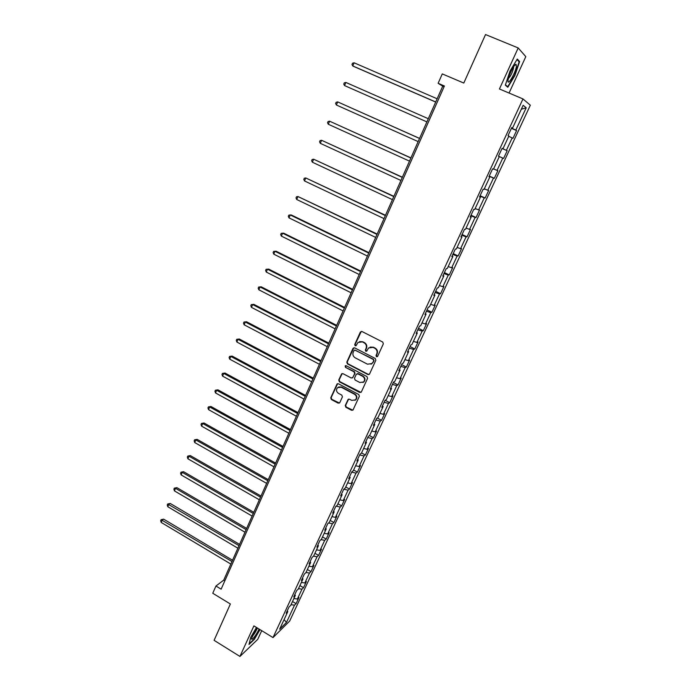 <?xml version="1.0" encoding="UTF-8"?>
<svg xmlns="http://www.w3.org/2000/svg" width="691" height="691" viewBox="0 0 691 691"><rect width="100%" height="100%" fill="white"/><g stroke="black" fill="none" stroke-linecap="round" stroke-linejoin="round"><path stroke-width="1.04" d="M376.457 356.729L377.64 356.323L383.35 343.833L382.736 342.062L361.998 331.507L360.322 332.103L354.716 344.55L355.148 345.776L356.107 345.655L357.981 342.46L362.386 341.89L364.097 342.771C366.221 344.135 366.878 346.01 366.066 348.394L365.34 350.009L365.772 351.235L366.748 351.106L368.571 347.962L373.054 347.357L374.79 348.238C376.915 349.611 377.58 351.494 376.759 353.887L376.025 355.494L376.457 356.729M370.091 347.081L373.434 347.21L375.161 348.1C377.295 349.465 377.951 351.348 377.139 353.74L376.396 355.347L377.355 356.668M361.281 331.378L355.114 344.412L356.003 345.733M359.545 341.587L362.775 341.76L364.485 342.632C366.61 343.997 367.258 345.871 366.455 348.255L365.729 349.862L366.653 351.183M345.258 405.522L345.863 407.258L351.555 410.29L352.971 410.091L359.372 396.254L358.767 394.509L338.443 383.79L337.07 383.963L330.747 397.791L331.352 399.528L338.175 403.155L339.808 402.62L342.416 396.867L341.812 395.131L338.417 393.326C336.249 391.685 335.947 389.81 337.493 387.694L341.173 387.21L354.543 394.276C356.694 395.874 357.022 397.74 355.545 399.864L351.754 400.4L349.525 399.217L348.117 399.407L345.258 405.522L345.664 405.315L346.269 407.051L352.876 410.178M509.06 93.043L525.808 56.645L518.198 47.947L485.531 34.55L463.791 83.058L442.283 73.902L438.129 83.3L444.408 85.995L221.129 589.164L215.955 586.02L212.759 593.258L230.371 603.994L214.089 640.332L239.941 656.45L257.717 639.382L261.725 630.676M518.198 47.947L499.438 88.975L522.975 98.934L273.014 637.577L253.908 625.891L239.941 656.45M367.897 374.539L369.573 373.969L375.861 360.218L375.239 358.456L354.638 347.849L352.971 348.428L346.804 362.136L347.418 363.881L367.897 374.539L369.149 374.47M367.577 378.322L361.35 391.944L359.683 392.497L339.35 381.786L338.737 380.041L341.622 373.866L342.995 373.684L351.244 378.003L352.894 377.441L354.647 373.581L354.042 371.827L345.431 367.344L345.206 365.85L346.165 365.72L366.964 376.56L367.577 378.322M522.975 98.934L530.334 105.222L289.676 621.054L273.014 637.577M292.5 601.507L296.094 603.649L298.935 597.534L297.372 599.037L301.967 589.173L303.522 587.713L306.389 581.546L304.852 582.979L309.482 573.029L311.01 571.63L313.913 565.411L312.392 566.784L317.065 556.747L318.577 555.409L321.496 549.129L320.002 550.451L324.718 540.319L326.204 539.04L329.149 532.709L327.681 533.962L332.44 523.743L333.9 522.534L336.871 516.142L335.429 517.334L340.231 507.021L341.656 505.872L344.662 499.429L343.246 500.552L348.091 490.152L349.491 489.064L352.522 482.56L351.132 483.614L356.02 473.119L357.402 472.108L360.46 465.544L359.095 466.529L364.027 455.939L365.375 454.989L368.458 448.373L367.128 449.288L372.103 438.595L373.425 437.723L376.543 431.037L375.23 431.884L380.257 421.104L381.544 420.292L384.688 413.546L383.41 414.324L388.48 403.44L389.741 402.706L392.92 395.9L391.667 396.608L396.789 385.613L398.016 384.956L401.221 378.089L400.003 378.72L405.168 367.629L406.368 367.042L409.599 360.106L408.407 360.659L413.624 349.465L414.79 348.964L418.055 341.959L416.898 342.442L422.166 331.136L423.298 330.713L426.589 323.647L425.466 324.044L430.778 312.634L431.884 312.289L435.209 305.154L434.121 305.474L439.485 293.96L440.556 293.692L443.907 286.489L442.853 286.73L448.269 275.104L449.305 274.914L452.691 267.65L451.664 267.806L457.131 256.067L458.133 255.964L461.553 248.63L460.569 248.7L466.088 236.849L467.056 236.832L470.502 229.421L469.552 229.403L475.123 217.44L476.056 217.518L479.545 210.038L478.63 209.926L484.253 197.851L485.142 198.006L488.667 190.457L487.786 190.258L493.469 178.062L494.324 178.313L497.883 170.686L497.036 170.401L502.78 158.084L503.592 158.429L507.185 150.724L506.382 150.344L512.178 137.906L512.955 138.347L516.574 130.573L515.814 130.089L526.205 107.787L523.147 105.3L512.575 128.051L511.772 127.55L508.049 135.557L508.87 136.023L502.97 148.712L502.132 148.306L498.444 156.235L502.78 158.084M296.094 603.649L294.513 605.169L286.463 622.444L279.639 629.181L287.793 611.639L286.152 613.219L289.054 606.966L290.695 605.402L295.351 595.392L293.727 596.912L296.655 590.598L298.27 589.095L302.969 578.989L301.371 580.457L304.334 574.083L305.914 572.649L310.656 562.448L309.084 563.847L312.073 557.421L313.636 556.048L318.421 545.752L316.875 547.091L319.881 540.604L321.419 539.291L326.247 528.909L324.727 530.178L327.767 523.631L329.279 522.387L334.15 511.91L332.656 513.111L335.722 506.503L337.208 505.328L342.123 494.756L340.654 495.888L343.755 489.219L345.206 488.114L350.173 477.446L348.73 478.5L351.857 471.772L353.282 470.744L358.292 459.973L356.884 460.957L360.037 454.168L361.436 453.201L366.489 442.335L365.107 443.251L368.294 436.392L369.659 435.503L374.764 424.533L373.416 425.371L376.63 418.452L377.968 417.64L383.116 406.558L381.795 407.327L385.042 400.339L386.347 399.605L391.547 388.428L390.26 389.111L393.533 382.063L394.811 381.406L400.054 370.117L398.802 370.721L402.11 363.604L403.354 363.025L408.649 351.633L407.431 352.16L410.765 344.973L411.974 344.472L417.321 332.967L416.137 333.416L419.506 326.161L420.681 325.737L426.079 314.129L424.93 314.491L428.334 307.167L429.474 306.83L434.924 295.1L433.801 295.385L437.239 287.983L438.344 287.732L443.855 275.89L442.767 276.089L446.239 268.618L447.31 268.454L452.873 256.499L451.819 256.603L455.326 249.054L456.362 248.985L461.977 236.909L460.957 236.927L464.499 229.308L465.501 229.326L471.167 217.129L470.191 217.052L473.767 209.356L474.726 209.468L480.452 197.151L479.519 196.987L483.13 189.213L484.046 189.42L489.833 176.982L488.934 176.715L492.579 168.863L493.46 169.165L499.299 156.607M293.891 598.527L297.372 599.037M298.477 588.646L301.967 589.173M295.351 595.392L294.832 594.528M301.362 582.444L304.852 582.979M306.001 572.476L309.482 573.029M302.969 578.989L302.442 578.142M308.912 566.214L312.392 566.784M313.524 556.143L317.065 556.747M310.656 562.448L310.121 561.619M316.521 549.846L320.002 550.451M321.004 539.654L324.718 540.319M318.421 545.752L317.869 544.94M324.2 533.322L327.681 533.962M328.536 523.001L332.44 523.743M326.247 528.909L325.686 528.114M331.948 516.652L335.429 517.334M336.111 506.201L340.231 507.021M334.15 511.91L333.572 511.133M339.765 499.835L343.246 500.552M343.747 489.228L348.091 490.152M342.123 494.756L341.535 493.996M347.651 482.871L351.132 483.614M351.684 472.16L356.02 473.119M350.173 477.446L349.568 476.695M355.606 465.743L359.095 466.529M359.683 454.928L364.027 455.939M358.292 459.973L357.679 459.239M363.639 448.459L367.128 449.288M367.767 437.541L372.103 438.595M366.489 442.335L365.867 441.627M371.749 431.02L375.23 431.884M375.913 419.99L380.257 421.104M374.764 424.533L374.125 423.842M379.929 413.425L383.41 414.324M384.144 402.283L388.48 403.44M383.116 406.558L382.469 405.893M388.187 395.658L391.667 396.608M392.445 384.412L396.789 385.613M391.547 388.428L390.881 387.772M396.522 377.735L400.003 378.72M400.832 366.368L405.168 367.629M400.054 370.117L399.381 369.486M404.926 359.631L408.407 360.659M409.288 348.152L413.624 349.465M408.649 351.633L407.958 351.019M413.417 341.371L416.898 342.442M417.83 329.771L422.166 331.136M417.321 332.967L416.621 332.38M421.994 322.93L425.466 324.044M426.451 311.218L430.778 312.634M426.079 314.129L425.362 313.559M430.64 304.316L434.121 305.474M435.149 292.483L439.485 293.96M434.924 295.1L434.19 294.556M439.372 285.53L442.853 286.73M443.933 273.567L448.269 275.104M443.855 275.89L443.104 275.372M448.191 266.553L451.664 267.806M452.804 254.478L457.131 256.067M452.873 256.499L452.104 255.998M457.097 247.404L460.569 248.7M461.761 235.199L466.088 236.849M461.977 236.909L461.191 236.434M466.088 228.065L469.552 229.403M470.804 215.73L475.123 217.44M471.167 217.129L470.364 216.68M475.158 208.535L478.63 209.926M479.934 196.08L484.253 197.851M480.452 197.151L479.64 196.728M484.322 188.824L487.786 190.258M489.159 176.231L493.469 178.062M489.833 176.982L488.995 176.576M493.581 168.915L497.036 170.401M502.072 148.427L506.382 150.344M508.723 136.334L512.178 137.906M502.97 148.712L502.115 148.34M511.513 128.111L515.814 130.089M521.316 109.238L526.205 107.787M512.575 128.051L511.703 127.705M438.129 83.3L442.732 86.159L223.729 580.12L215.955 586.02M284.087 619.611L286.463 622.444M291.032 604.677L294.513 605.169M287.793 611.639L287.292 610.758M444.08 86.729L442.732 86.159M224.843 580.794L223.729 580.12M511.409 128.336L516.574 130.573M502.055 148.47L507.185 150.724M498.479 156.166L503.592 158.429M489.245 176.041L494.324 178.313M480.107 195.717L485.142 198.006M471.055 215.203L476.056 217.518M462.08 234.508L467.056 236.832M453.201 253.623L458.133 255.964M444.408 272.565L449.305 274.914M435.693 291.326L440.556 293.692M427.055 309.905L431.884 312.289M418.504 328.311L423.298 330.713M410.031 346.554L414.79 348.964M401.635 364.623L406.368 367.042M393.326 382.52L398.016 384.956M385.137 400.288L389.741 402.706M377.303 418.046L381.544 420.292M369.495 435.615L373.425 437.723M361.566 452.925L365.375 454.989M353.619 470.027L357.402 472.108M345.742 486.974L349.491 489.064M337.934 503.774L341.656 505.872M330.194 520.427L333.9 522.534M322.516 536.933L326.204 539.04M314.915 553.292L318.577 555.409M307.383 569.505L311.01 571.63M299.911 585.571L303.522 587.713M510.053 70.966L505.328 85.148L507.816 87.265L514.881 75.578L519.623 61.551L517.283 59.055L510.053 70.966M256.473 627.463L250.781 637.232L249.01 644.444L254.34 639.374L260.006 629.622M518.449 61.067L519.623 61.551M353.878 347.72L347.21 361.972L347.815 363.716L368.277 374.367M373.658 360.676L373.226 359.441L355.148 350.121L354.189 350.251L353.222 352.22C352.427 354.587 353.084 356.452 355.183 357.817L367.508 364.2L372.052 363.552L374.038 360.521L373.226 359.441M354.682 350.035L373.606 359.285M371.05 364.269L372.89 362.369M374.038 360.521L373.261 362.205M342.192 373.563L339.151 379.869L339.756 381.605L360.978 392.402M352.479 377.942L355.044 373.408L354.44 371.663L345.431 367.344M345.681 365.634L345.846 367.18M359.838 382.512L363.639 381.968C365.159 379.825 364.831 377.942 362.654 376.327L357.903 373.848L356.236 374.41L354.483 378.279L355.096 380.024L359.838 382.512M362.93 382.503L364.019 381.786C365.539 379.644 365.219 377.77 363.043 376.154L362.654 376.327M357.057 373.727L358.292 373.676L363.043 376.154M348.627 399.113L345.664 405.315M354.941 400.339L355.943 399.657C357.42 397.541 357.083 395.675 354.941 394.077L354.543 394.276M338.581 387.012L341.587 387.029L354.941 394.077M337.623 383.669L331.17 397.593L331.775 399.32L339.462 403.06M437.135 98.778L354.103 62.795L352.773 65.956L353.766 66.466L435.684 102.052M354.103 62.795L352.505 63.252L351.978 64.513L352.773 65.956L435.719 101.983M508.066 80.096C506.935 87.386 515.572 73.108 516.41 66.336L516.082 64.349C514.648 63.572 509.017 74.343 508.161 79.508L508.066 80.096M508.377 78.541C510.606 76.295 512.351 72.736 513.586 67.865L513.577 66.768M516.998 59.53L519.148 61.81L514.562 75.405L507.712 86.729L505.441 84.803M506.667 86.289L507.712 86.729M257.017 627.799L251.697 638.043C250.669 642.138 256.275 635.305 258.995 629.199L259.065 629.043M252.362 636.057C253.77 634.779 255.255 632.55 256.819 629.363L257.372 628.015M259.747 629.466L254.193 639.028L249.166 643.805M428.299 118.714L345.854 82.436L344.541 85.572L426.891 121.892M344.541 85.572L343.764 84.112L344.282 82.86L345.854 82.436M419.567 138.407L337.692 101.897L336.387 104.997L418.15 141.603M419.541 138.459L337.692 101.897L336.137 102.294L335.619 103.529L336.387 104.997M410.929 157.902L329.598 121.184L328.311 124.25L409.495 161.133M410.877 158.014L329.598 121.184L328.061 121.538L327.551 122.765L328.311 124.25M402.369 177.207L321.583 140.282L320.304 143.331L400.918 180.472M402.283 177.388L321.583 140.282L320.063 140.61L319.553 141.828L320.304 143.331M393.887 196.339L313.636 159.206L312.375 162.221L392.419 199.639M393.775 196.581L313.636 159.206L312.142 159.509L311.632 160.709L312.375 162.221M385.483 215.281L305.767 177.958L304.515 180.947L384.006 218.615M385.353 215.583L305.767 177.958L304.29 178.226L303.79 179.418L304.515 180.947M377.165 234.059L297.968 196.538L296.724 199.5L375.671 237.419M377.001 234.422L297.968 196.538L296.508 196.78L296.016 197.963L296.724 199.5M368.916 252.656L291.377 215.005L290.237 214.953L289.011 217.89L367.413 256.05M368.726 253.079L290.237 214.953L288.803 215.16L288.311 216.335L289.011 217.89M360.745 271.088L283.742 233.195L282.584 233.195L281.367 236.106L359.225 274.508M360.538 271.563L282.584 233.195L281.159 233.377L280.676 234.543L281.367 236.106M352.652 289.339L276.167 251.23L274.992 251.282L273.783 254.158L351.123 292.794M352.419 289.875L274.992 251.282L273.593 251.438L273.109 252.586L273.783 254.158M344.628 307.435L268.661 269.093L267.477 269.196L266.277 272.055L343.09 310.915M344.368 308.022L267.477 269.196L266.087 269.326L265.612 270.466L266.277 272.055M336.681 325.357L261.224 286.808L260.023 286.955L258.831 289.788L335.126 328.864M336.396 325.997L260.023 286.955L258.65 287.059L261.224 286.808M258.831 289.788L258.175 288.19L258.65 287.059M328.804 343.125L253.856 304.36L252.63 304.558L251.455 307.365L327.24 346.657M328.501 343.816L252.63 304.558L251.282 304.636L253.856 304.36M251.455 307.365L250.807 305.75L251.282 304.636M321.004 360.728L246.549 321.756L245.314 322.006L244.139 324.787L319.423 364.287M320.667 361.471L245.314 322.006L243.975 322.049L246.549 321.756M244.139 324.787L243.508 323.163L243.975 322.049M313.265 378.176L239.302 338.996L238.05 339.298L236.892 342.054L311.676 381.76M312.911 378.97L238.05 339.298L236.737 339.316L239.302 338.996M236.892 342.054L236.27 340.421L236.737 339.316M305.603 395.468L232.124 356.09L230.863 356.435L229.714 359.173L303.997 399.078M305.223 396.306L230.863 356.435L229.559 356.435L232.124 356.09M229.714 359.173L229.101 357.523L229.559 356.435M298.002 412.605L225.007 373.036L223.729 373.425L222.588 376.137L296.396 416.232M297.605 413.494L223.729 373.425L222.442 373.399L225.007 373.036M222.588 376.137L221.984 374.487L222.442 373.399M290.47 429.586L217.95 389.836L216.654 390.268L215.532 392.954L288.847 433.24M290.056 430.528L216.654 390.268L215.385 390.216L217.95 389.836M215.532 392.954L214.936 391.296L215.385 390.216M283.008 446.421L210.962 406.489L209.649 406.964L208.535 409.633L281.375 450.1M282.567 447.414L209.649 406.964L208.397 406.895L210.962 406.489M208.535 409.633L207.948 407.958L208.397 406.895M275.614 463.108L204.026 422.996L202.705 423.523L201.599 426.157L273.964 466.814M275.148 464.145L202.705 423.523L201.461 423.419L204.026 422.996M201.599 426.157L201.021 424.481L201.461 423.419M268.272 479.649L197.151 439.364L195.812 439.934L194.715 442.551L266.622 483.372M267.797 480.729L195.812 439.934L194.586 439.813L197.151 439.364M194.715 442.551L194.154 440.858L194.586 439.813M261.008 496.043L190.336 455.594L188.989 456.207L187.9 458.798L259.341 499.792M260.507 497.175L188.989 456.207L187.779 456.06L190.336 455.594M187.9 458.798L187.339 457.097L187.779 456.06M253.796 512.299L183.573 471.685L182.217 472.333L181.137 474.907L252.129 516.073M253.277 513.473L182.217 472.333L181.016 472.169L183.573 471.685M181.137 474.907L180.584 473.197L181.016 472.169M246.652 528.416L176.87 487.639L175.505 488.33L174.434 490.886L244.977 532.208M246.117 529.626L175.505 488.33L174.322 488.148L176.87 487.639M174.434 490.886L173.89 489.168L174.322 488.148M239.57 544.396L170.228 503.463L168.846 504.197L167.783 506.719L237.885 548.205M239.017 545.648L167.68 503.981L170.228 503.463M167.783 506.719L167.257 504.991L167.68 503.981M232.547 560.237L163.637 519.148L162.247 519.926L161.193 522.431L230.854 564.063M231.977 561.533L161.089 519.692L163.637 519.148M161.193 522.431L160.666 520.694L161.089 519.692M514.268 65.792L516.082 64.349"/></g></svg>
